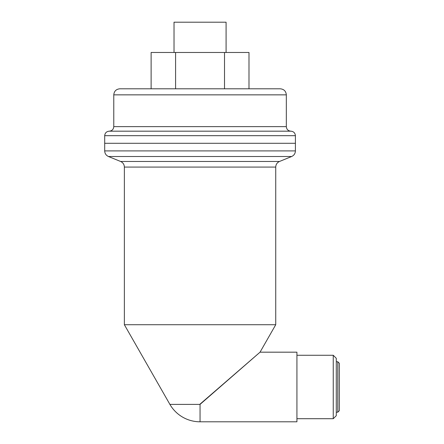<?xml version="1.0" encoding="UTF-8"?>
<svg xmlns="http://www.w3.org/2000/svg" width="444" height="444" viewBox="0 0 444 444"><rect width="100%" height="100%" fill="white"/><g stroke="black" fill="none" stroke-linecap="round" stroke-linejoin="round"><path stroke-width="0.67" d="M286.33 94.855C285.969 91.175 283.955 89.161 280.275 88.8L119.83 88.8C116.15 89.161 114.136 91.175 113.775 94.855L286.33 94.855L286.33 126.64C286.596 129.398 288.112 130.913 290.87 131.18L109.235 131.18C106.499 131.446 104.984 132.945 104.695 135.681L295.41 135.681L295.41 143.29L104.695 143.29L295.41 143.29L295.41 150.905C295.288 153.535 294.033 155.4 291.647 156.51L108.458 156.51L120.607 161.472C122.994 162.582 124.248 164.447 124.37 167.077L124.37 324.719L275.735 324.719L124.37 324.719L169.902 404.395A34.815 34.815 0 0 0 200.05 421.8L200.05 404.123L260.045 352.175L200.05 404.395L169.902 404.395M104.695 135.681L104.695 150.905C104.812 153.535 106.072 155.4 108.458 156.51M113.775 94.855L113.775 126.64C113.503 129.398 111.993 130.913 109.235 131.18M248.99 88.8L224.52 88.8L224.52 52.475L248.99 52.475L248.99 88.8M174.02 52.475L174.02 22.2L226.085 22.2L226.085 52.475M151.115 88.8L151.115 52.475L224.52 52.475M175.585 88.8L175.585 52.475M337.795 361.766L337.795 412.204L339.305 410.694L339.305 363.281L337.795 361.766L336.28 361.766M337.795 412.204L336.28 412.204M333.25 355.267L333.25 418.703L336.28 415.678L336.28 358.297L333.25 355.267L296.925 355.267M333.25 418.703L296.925 418.703M200.05 421.8L296.925 421.8L296.925 352.175L260.045 352.175L275.735 324.719L275.735 167.077C275.857 164.447 277.112 162.582 279.498 161.472L291.647 156.51M254.162 357.276L252.242 358.952M234.932 373.976L232.728 375.89M231.413 377.034L222.966 384.365M210.911 394.833L208.669 396.775M204.678 400.238L204.101 400.738M200.533 403.824L200.238 404.051M286.33 126.64L113.775 126.64M295.41 150.905L104.695 150.905M279.498 161.472L120.607 161.472M275.735 167.077L124.37 167.077M295.41 135.681C295.121 132.945 293.606 131.446 290.87 131.18"/></g></svg>
